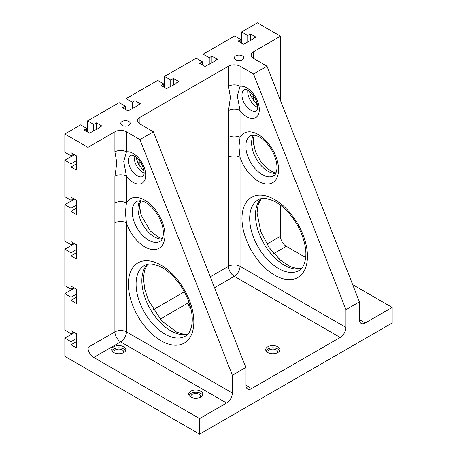 <?xml version="1.0" encoding="UTF-8"?>
<svg xmlns="http://www.w3.org/2000/svg" width="457" height="457" viewBox="0 0 457 457"><rect width="100%" height="100%" fill="white"/><g stroke="black" fill="none" stroke-linecap="round" stroke-linejoin="round"><path stroke-width="0.69" d="M359.425 319.654L365.2 322.99A8.169 4.719 -60 0 1 361.116 323.39A8.169 4.719 -60 0 1 359.425 319.654L359.425 301.866L267.008 66.202L253.532 58.422A8.169 4.719 180 0 1 251.139 55.086A8.169 4.719 180 0 1 253.532 51.75L280.484 36.189L257.382 22.85L241.593 31.967L247.751 35.52L250.447 33.967L255.84 37.08L253.144 38.634L253.144 39.079L243.518 44.192L238.126 41.079L240.822 39.525L234.664 35.966L203.085 54.2L209.249 57.753L211.939 56.2L217.332 59.313L214.636 60.867L214.636 61.312L205.01 66.425L199.618 63.312L202.314 61.758L196.156 58.199L164.577 76.428L170.741 79.986L173.432 78.433L178.824 81.546L176.128 83.1L176.128 83.545L166.502 88.658L161.11 85.545L163.806 83.991L157.648 80.432L126.069 98.661L132.233 102.219L134.924 100.666L140.316 103.773L137.62 105.333L137.62 105.778L127.994 110.891L122.602 107.778L125.298 106.218L119.14 102.665L87.561 120.894L87.561 132.01M153.409 131.787L139.933 124.007A8.169 4.719 180 0 1 137.54 120.671A8.169 4.719 180 0 1 139.933 117.335L228.5 66.202L228.5 86.264L230.425 97.352L228.5 110.617L228.5 137.408A8.169 4.719 180 0 1 240.051 137.408L238.977 146.64L240.051 157.294L240.051 266.294L345.949 327.435A8.169 4.719 -60 0 1 340.174 337.437L251.607 388.576A8.169 4.719 -60 0 1 247.523 388.976A8.169 4.719 -60 0 1 245.826 385.24L245.826 367.451L232.35 375.231L232.35 393.02A8.169 4.719 -60 0 1 226.575 403.023L120.677 341.887A8.169 4.719 -60 0 0 126.452 331.879L126.452 222.879A8.169 4.719 0 0 0 114.901 222.879L114.901 176.202L116.826 162.938L114.901 151.85L114.901 131.787A8.169 4.719 180 0 1 126.452 131.787L139.933 139.568L153.409 131.787L245.826 367.451M87.561 120.894L93.725 124.453L93.725 131.119M235.721 55.92A4.764 2.753 180 0 1 240.913 55.326A4.764 2.753 180 0 1 243.855 57.868A4.764 2.753 180 0 1 239.091 60.615A4.764 2.753 180 0 1 234.327 57.868A4.764 2.753 180 0 1 235.721 55.92M122.122 121.505A4.764 2.753 180 0 1 127.314 120.911A4.764 2.753 180 0 1 130.256 123.453A4.764 2.753 180 0 1 125.492 126.201A4.764 2.753 180 0 1 120.728 123.453A4.764 2.753 180 0 1 122.122 121.505M93.725 124.453L96.416 122.893L101.808 126.006L99.112 127.566L99.112 128.011L89.486 133.124L84.094 130.011L86.79 128.451L80.632 124.898L64.843 134.01L64.843 152.244L71.001 155.797L71.001 152.689L76.393 155.797L76.393 158.91L76.782 159.579L76.393 170.027L71.001 166.914L71.001 163.8L64.843 160.247L64.843 196.71L71.001 200.263L71.001 197.15L76.393 200.263L76.393 203.376L76.782 204.045L76.393 214.493L71.001 211.38L71.001 208.266L64.843 204.713L74.468 199.155M64.843 204.713L64.843 241.17L71.001 244.729L71.001 241.616L76.393 244.729L76.393 247.843L76.782 248.511L76.393 258.959L71.001 255.846L71.001 252.732L64.843 249.174L64.843 285.636L71.001 289.195L71.001 286.082L76.393 289.195L76.393 292.309L76.782 292.977L76.393 303.425L71.001 300.312L71.001 297.199L64.843 293.64L64.843 330.103L71.001 333.661L71.001 330.548L76.393 333.661L76.393 336.775L76.782 337.437L76.393 347.891L71.001 344.778L71.001 341.665L64.843 338.106L64.843 356.334L199.618 434.15L199.618 418.589L93.725 357.448A8.169 4.719 60 0 1 87.944 347.446L87.944 147.348L64.843 134.01M87.944 147.348L114.901 131.787M228.5 66.202A8.169 4.719 180 0 1 240.051 66.202L240.051 86.264L237.354 95.993L240.051 110.617L240.051 137.408A28.591 16.509 60 0 1 270.904 146.868A28.591 16.509 60 0 1 270.904 183.457A28.591 16.509 60 0 1 240.051 157.294A8.169 4.719 180 0 0 228.5 157.294L228.5 137.408M267.008 66.202L253.532 73.983L240.051 66.202M305.682 257.497L286.259 246.289A8.169 4.719 60 0 1 280.484 236.28L280.484 205.21M280.484 100.569L280.484 36.189M253.526 95.77L253.532 96.164A8.169 4.719 0 0 0 251.613 97.918M114.901 151.85A8.169 4.719 0 0 1 126.452 151.85L123.761 161.578L126.452 176.202L126.452 202.994L125.378 212.225L126.452 222.879A28.591 16.509 60 0 0 157.305 249.042A28.591 16.509 60 0 0 157.305 212.454A28.591 16.509 60 0 0 126.452 202.994A8.169 4.719 0 0 0 114.901 202.994M126.452 131.787L126.452 151.85A17.697 10.22 60 0 1 142.658 163.926A17.697 10.22 60 0 1 142.658 182.834A17.697 10.22 60 0 1 126.452 176.202A8.169 4.719 0 0 0 114.901 176.202M228.5 86.264A8.169 4.719 180 0 1 240.051 86.264A17.697 10.22 60 0 1 256.257 98.341A17.697 10.22 60 0 1 256.257 117.249A17.697 10.22 60 0 1 240.051 110.617A8.169 4.719 180 0 0 228.5 110.617M139.716 208.558A8.169 4.719 180 0 1 139.933 208.426L139.819 203.365M138.014 163.503A8.169 4.719 180 0 1 139.933 161.749L139.928 161.355M64.843 338.106L74.468 332.547M199.618 434.15L392.157 322.99L392.157 307.424L352.667 284.625M64.843 293.64L74.468 288.081M365.2 322.99L392.157 307.424M359.425 301.866L345.949 309.646L253.532 73.983M345.949 327.435L345.949 309.646M199.618 418.589L226.575 403.023M190.735 308.081A7.078 4.09 180 0 1 188.69 305.202A7.078 4.09 180 0 1 189.392 303.425M267.779 346.777A7.078 4.09 180 0 1 275.491 345.892A7.078 4.09 180 0 1 279.861 349.668A7.078 4.09 180 0 1 272.783 353.752A7.078 4.09 180 0 1 265.706 349.668A7.078 4.09 180 0 1 267.779 346.777M64.843 249.174L74.468 243.615M190.763 391.243A7.078 4.09 180 0 1 198.475 390.358A7.078 4.09 180 0 1 202.845 394.134A7.078 4.09 180 0 1 195.767 398.218A7.078 4.09 180 0 1 188.69 394.134A7.078 4.09 180 0 1 190.763 391.243M113.747 346.777A7.078 4.09 180 0 1 121.465 345.892A7.078 4.09 180 0 1 125.835 349.668A7.078 4.09 180 0 1 118.751 353.752A7.078 4.09 180 0 1 111.674 349.668A7.078 4.09 180 0 1 113.747 346.777M277.867 257.897A7.078 4.09 180 0 1 279.438 259.342M71.001 300.312L76.782 296.976M71.001 333.661L73.697 332.102M71.001 297.199L76.782 293.862M71.001 244.729L73.697 243.175M71.001 211.38L76.782 208.044M71.001 208.266L76.782 204.936M164.577 76.428L164.577 87.544M202.314 61.758L202.314 64.871M173.432 78.433L173.432 85.099M170.741 79.986L170.741 86.659M139.933 139.568L232.35 375.231M71.001 289.195L73.697 287.636M71.001 344.778L76.782 341.442M71.001 341.665L76.782 338.329M71.001 166.914L76.782 163.583M126.069 98.661L126.069 109.777M71.001 163.8L76.782 160.47M64.843 160.247L74.468 154.689M241.593 31.967L241.593 43.084M71.001 255.846L76.782 252.51M71.001 252.732L76.782 249.396M132.233 102.219L132.233 108.892M134.924 100.666L134.924 107.332M125.298 106.218L125.298 109.332M203.085 54.2L203.085 65.311M71.001 155.797L73.697 154.243M86.79 128.451L86.79 131.565M96.416 122.893L96.416 129.565M240.822 39.525L240.822 42.638M250.447 33.967L250.447 40.633M247.751 35.52L247.751 42.193M211.939 56.2L211.939 62.866M209.249 57.753L209.249 64.426M163.806 83.991L163.806 87.098M71.001 200.263L73.697 198.709M202.582 395.242A7.078 4.09 -0 0 0 190.763 393.466A7.078 4.09 -0 0 0 188.958 395.242M191.089 397.202A4.901 2.828 180 0 1 190.866 396.356A4.901 2.828 180 0 1 192.3 394.357A4.901 2.828 180 0 1 197.647 393.74A4.901 2.828 180 0 1 200.669 396.356A4.901 2.828 180 0 1 200.446 397.202M125.566 350.776A7.078 4.09 -0 0 0 113.747 348.999A7.078 4.09 -0 0 0 111.942 350.776M114.073 352.735A4.901 2.828 180 0 1 113.85 351.89A4.901 2.828 180 0 1 115.29 349.891A4.901 2.828 180 0 1 120.631 349.274A4.901 2.828 180 0 1 123.653 351.89A4.901 2.828 180 0 1 123.43 352.735M189.929 305.116A7.078 4.09 -0 0 0 188.958 306.316M279.598 350.776A7.078 4.09 -0 0 0 267.779 348.999A7.078 4.09 -0 0 0 265.974 350.776M268.105 352.735A4.901 2.828 180 0 1 267.882 351.89A4.901 2.828 180 0 1 269.316 349.891A4.901 2.828 180 0 1 274.657 349.274A4.901 2.828 180 0 1 277.685 351.89A4.901 2.828 180 0 1 277.462 352.735M253.418 137.78L253.532 142.841A8.169 4.719 0 0 0 253.315 142.972M251.607 388.576L245.826 385.24M253.532 142.841L253.532 144.663M266.894 244.129L280.484 236.28M253.532 51.75L253.532 58.422M253.532 96.164L253.532 101.106M275.76 173.471A23.147 13.362 60 0 1 251.607 142.904A23.147 13.362 60 0 1 253.578 135.049M232.35 393.02L126.452 331.879A8.169 4.719 -0 0 0 114.901 331.879L114.901 222.879M132.233 211.825A23.147 13.362 60 0 1 137.026 201.229L140.39 200.669L143.698 201.566C146.571 202.748 149.519 204.925 152.541 208.089C156.86 212.796 159.996 218.2 161.938 224.301C163.223 228.614 163.646 232.345 163.2 235.486C162.486 238.92 161.475 240.862 160.167 241.319A23.147 13.362 60 0 1 142.333 235.115A23.147 13.362 60 0 1 132.233 211.825M128.377 160.693A12.253 7.072 60 0 1 130.919 155.083L132.97 155.311L135.912 157.042C138.688 159.276 140.91 162.309 142.584 166.142C144.646 171.569 144.075 173.98 144.006 174.385L143.172 176.305A12.253 7.072 60 0 1 133.73 173.02A12.253 7.072 60 0 1 128.377 160.693M257.714 107.412A12.253 7.072 60 0 1 247.751 91.771A12.253 7.072 60 0 1 247.848 90.332M241.976 95.107A12.253 7.072 60 0 1 244.518 89.498L246.569 89.726L249.505 91.457C252.287 93.691 254.509 96.724 256.177 100.557C258.245 105.984 257.674 108.395 257.599 108.8L256.771 110.72A12.253 7.072 60 0 1 247.328 107.435A12.253 7.072 60 0 1 241.976 95.107M228.5 157.294L228.5 266.294A8.169 4.719 180 0 1 240.051 266.294A8.169 4.719 120 0 1 234.275 276.302L340.174 337.437M245.826 146.24A23.147 13.362 60 0 1 250.625 135.643L253.989 135.083L257.297 135.98C260.17 137.163 263.118 139.339 266.14 142.504C270.458 147.211 273.594 152.615 275.537 158.716C276.822 163.029 277.245 166.759 276.799 169.901C276.085 173.334 275.074 175.277 273.766 175.734A23.147 13.362 60 0 1 255.931 169.53A23.147 13.362 60 0 1 245.826 146.24M210.283 276.811L228.5 266.294A8.169 4.719 -120 0 0 234.275 276.302L214.55 287.693M139.933 166.691L139.933 161.749M139.933 210.249L139.933 208.426M162.166 239.057A23.147 13.362 60 0 1 138.008 208.489A23.147 13.362 60 0 1 139.979 200.634M87.944 347.446L114.901 331.879A8.169 4.719 -120 0 0 120.677 341.887L93.725 357.448M160.133 319.106L189.049 302.414M139.933 124.007L139.933 117.335M153.295 309.715L184.331 291.795M273.726 253.521L286.259 246.289M128.377 284.083A46.288 26.723 60 0 1 177.476 279.695A46.288 26.723 60 0 1 177.476 345.161A46.288 26.723 60 0 1 128.377 284.083M144.115 172.997A12.253 7.072 60 0 1 134.158 157.357A12.253 7.072 60 0 1 134.255 155.917M249.682 218.497A40.844 23.581 60 0 1 258.136 199.8C260.21 198.544 262.895 198.115 266.197 198.521L272.595 200.434C277.565 202.645 282.506 206.341 287.407 211.522C299.455 224.033 307.304 244.409 305.676 257.537C304.756 264.352 302.528 268.687 298.981 270.544A40.844 23.581 60 0 1 267.505 259.599A40.844 23.581 60 0 1 249.682 218.497M241.976 218.497A46.288 26.723 60 0 1 291.075 214.11A46.288 26.723 60 0 1 291.075 279.575A46.288 26.723 60 0 1 241.976 218.497M301.414 268.59A40.844 23.581 60 0 1 271.281 254.046A40.844 23.581 60 0 1 255.457 215.161A40.844 23.581 60 0 1 261.044 198.669M187.816 334.176A40.844 23.581 60 0 1 157.682 319.632A40.844 23.581 60 0 1 141.859 280.747A40.844 23.581 60 0 1 147.445 264.255M136.083 284.083A40.844 23.581 60 0 1 144.538 265.386C146.611 264.129 149.296 263.7 152.598 264.106L158.996 266.02C163.972 268.23 168.907 271.926 173.809 277.108C185.862 289.618 193.705 309.995 192.077 323.122C191.163 329.937 188.93 334.273 185.382 336.129A40.844 23.581 60 0 1 153.912 325.184A40.844 23.581 60 0 1 136.083 284.083M254.161 135.101L253.201 140.682L255.389 151.553L260.439 161.104L267.334 168.639L272.966 172.106L276.005 172.94M249.493 91.446L250.573 95.547L257.571 105.436M140.562 200.686L139.602 206.267L141.03 214.91L150.427 231.122L159.27 237.651L162.406 238.525M143.972 171.021L138.5 164.417L135.895 157.031M261.307 198.612L258.051 204.942L257.051 212.939L260.81 231.722L269.082 247.5L280.427 260.199L290.126 266.494L296.656 268.476L301.591 268.39M147.708 264.197L144.458 270.527L143.452 278.524L144.72 289.07L148.462 300.409L161.892 321.071L176.705 332.159L183.103 334.067L187.993 333.976"/></g></svg>
